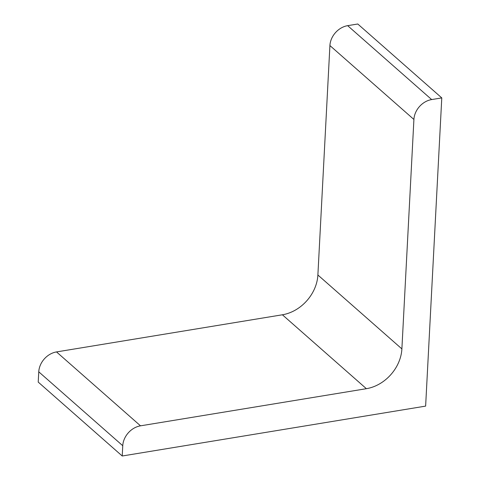 <?xml version="1.0" encoding="UTF-8"?>
<svg xmlns="http://www.w3.org/2000/svg" width="480" height="480" viewBox="0 0 480 480"><rect width="100%" height="100%" fill="white"/><g stroke="black" fill="none" stroke-linecap="round" stroke-linejoin="round"><path stroke-width="0.72" d="M122.22 456L425.628 406.11L441.78 97.908L357.78 24L347.664 25.662A18.852 15.174 -48.7 0 0 329.91 45.558L317.886 274.998A37.71 30.354 -48.7 0 1 282.384 314.784L56.514 351.924A18.852 15.174 -48.7 0 0 38.76 371.82L38.22 382.092L122.22 456L122.76 445.728A18.852 15.174 -48.7 0 1 140.514 425.832L366.378 388.692L282.384 314.784M441.78 97.908L431.664 99.57A18.852 15.174 -48.7 0 0 413.91 119.466L401.886 348.906A37.71 30.354 -48.7 0 1 366.378 388.692M122.76 445.728L38.76 371.82M140.514 425.832L56.514 351.924M401.886 348.906L317.886 274.998M413.91 119.466L329.91 45.558M431.664 99.57L347.664 25.662"/></g></svg>
